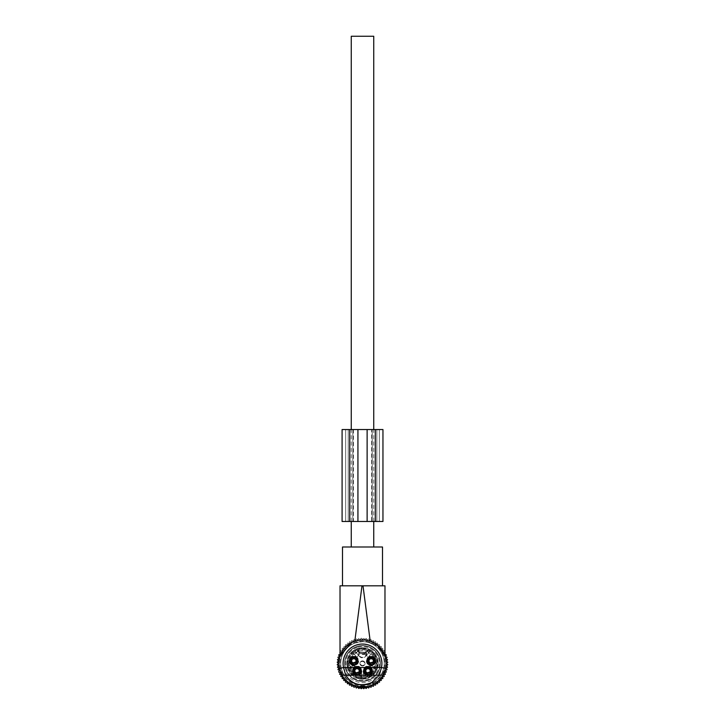 <?xml version="1.0" encoding="UTF-8"?>
<svg xmlns="http://www.w3.org/2000/svg" width="725" height="725" viewBox="0 0 725 725"><rect width="100%" height="100%" fill="white"/><g stroke="black" fill="none" stroke-linecap="round" stroke-linejoin="round"><path stroke-width="0.54" stroke-dasharray="3.62 2.72" d="M358.522 687.971L366.478 687.971M373.765 684.065A23.49 23.49 0 0 0 378.187 645.966C373.067 643.111 367.838 641.679 362.5 641.67A21.786 21.786 0 0 0 343.387 673.897A21.786 21.786 0 0 0 383.607 658.064A21.786 21.786 0 0 0 362.5 641.67L351.697 643.682L346.813 645.966A23.49 23.49 0 0 0 358.839 686.657L361.267 685.696L363.733 685.696L366.161 686.657A23.49 23.49 0 0 0 373.765 684.065M382.22 650.678L383.77 653.47M370.212 641.263L377.353 645.25M384.286 654.648L384.975 656.596L384.975 585.818M354.788 641.263L351.235 642.83M382.22 585.818L342.499 585.818L382.22 585.818M340.378 655.536L340.578 655.001M341.819 652.301L345.073 647.697M340.025 656.596L340.025 585.818M361.993 585.818L382.501 585.818M382.501 547.003L342.499 547.003M378.876 547.003L346.124 547.003L378.876 547.003M366.161 686.657L366.696 686.566M364.032 687.971L364.222 686.883M360.968 687.971L360.778 686.883M351.263 521.483L351.263 429.544M351.263 547.003L373.737 547.003L351.263 547.003M373.737 521.483L373.737 429.544M373.737 36.25L351.263 36.25M372.84 664.354L372.84 661.853L370.267 662.577A1.912 1.912 0 0 0 372.868 661.816A1.912 1.912 0 0 0 372.097 659.215A1.912 1.912 0 0 0 369.505 659.977A1.912 1.912 0 0 0 370.267 662.577A1.912 1.912 0 0 1 369.505 659.977A1.912 1.912 0 0 1 372.097 659.215A1.912 1.912 0 0 1 372.868 661.816A1.912 1.912 0 0 1 370.267 662.577L369.523 661.853L369.523 664.354L372.84 664.354L369.523 664.354M373.022 657.539A3.833 3.833 0 0 1 374.544 662.732A3.833 3.833 0 0 1 369.342 664.263A3.833 3.833 0 0 1 367.82 659.061A3.833 3.833 0 0 1 373.022 657.539A3.833 3.833 0 0 1 374.544 662.732A3.833 3.833 0 0 1 369.342 664.263A3.833 3.833 0 0 1 367.82 659.061A3.833 3.833 0 0 1 373.022 657.539A3.833 3.833 0 0 1 374.544 662.732A3.833 3.833 0 0 1 369.342 664.263A3.833 3.833 0 0 1 367.82 659.061A3.833 3.833 0 0 1 373.022 657.539A3.833 3.833 0 0 1 374.544 662.732A3.833 3.833 0 0 1 369.342 664.263A3.833 3.833 0 0 1 367.82 659.061A3.833 3.833 0 0 1 373.022 657.539A3.833 3.833 0 0 1 374.544 662.732A3.833 3.833 0 0 1 369.342 664.263A3.833 3.833 0 0 1 367.82 659.061A3.833 3.833 0 0 1 373.022 657.539A3.833 3.833 0 0 1 374.544 662.732A3.833 3.833 0 0 1 369.342 664.263A3.833 3.833 0 0 1 367.82 659.061A3.833 3.833 0 0 1 373.022 657.539A3.833 3.833 0 0 0 367.82 659.061A3.833 3.833 0 0 0 369.342 664.263A3.833 3.833 0 0 1 367.82 659.061A3.833 3.833 0 0 1 373.022 657.539A3.833 3.833 0 0 1 374.544 662.732A3.833 3.833 0 0 1 369.342 664.263A3.833 3.833 0 0 0 374.544 662.732A3.833 3.833 0 0 0 373.022 657.539M368.853 665.151A4.848 4.848 0 0 0 375.441 663.221A4.848 4.848 0 0 0 373.511 656.642A4.848 4.848 0 0 0 366.923 658.572A4.848 4.848 0 0 0 368.853 665.151M369.632 663.747A3.244 3.244 0 0 1 368.336 659.342A3.244 3.244 0 0 1 372.741 658.055A3.244 3.244 0 0 1 374.028 662.451A3.244 3.244 0 0 1 369.632 663.747M369.832 658.436A2.809 2.809 0 0 1 373.647 659.551A2.809 2.809 0 0 1 372.532 663.366A2.809 2.809 0 0 1 368.717 662.242A2.809 2.809 0 0 1 369.832 658.436A2.809 2.809 0 0 0 368.717 662.242A2.809 2.809 0 0 0 372.532 663.366A2.809 2.809 0 0 0 373.647 659.551A2.809 2.809 0 0 0 369.832 658.436M373.266 657.086A4.341 4.341 0 0 1 374.997 662.976A4.341 4.341 0 0 1 369.097 664.707A4.341 4.341 0 0 1 367.376 658.817A4.341 4.341 0 0 1 373.266 657.086A4.341 4.341 0 0 1 374.997 662.976A4.341 4.341 0 0 1 369.097 664.707A4.341 4.341 0 0 1 367.376 658.817A4.341 4.341 0 0 1 373.266 657.086A4.341 4.341 0 0 0 371.952 656.623L374.499 658.092A4.341 4.341 0 0 0 373.266 657.086A4.341 4.341 0 0 1 374.997 662.976A4.341 4.341 0 0 1 369.097 664.707A4.341 4.341 0 0 1 367.376 658.817A4.341 4.341 0 0 1 373.266 657.086M369.523 661.853L370.267 662.577L372.84 661.853M374.87 660.937L373.801 661.046L373.801 661.916A2.809 2.809 0 0 1 368.563 661.916L368.563 661.916C370.312 664.254 372.052 664.254 373.801 661.916L374.87 661.916L374.87 660.937A3.833 3.824 0 0 1 367.493 660.937L367.493 661.916L368.563 661.916L368.563 661.046L367.493 660.937M374.589 660.937A3.552 3.552 0 0 1 367.783 660.937M374.87 661.916C372.414 665.586 369.949 665.586 367.493 661.916A3.833 3.824 0 0 0 374.87 661.916M374.87 660.856A3.833 3.824 -0 0 0 367.493 660.856L367.493 659.877L368.563 659.877C370.312 657.539 372.052 657.539 373.801 659.877L374.87 659.877C372.414 656.207 369.949 656.207 367.493 659.877A3.833 3.824 -0 0 1 374.87 659.877L374.589 660.856A3.552 3.552 -0 0 0 367.783 660.856L367.493 660.856M374.064 660.801A3.054 3.054 -0 0 0 368.3 660.801L368.563 659.877A2.809 2.809 -0 0 1 373.801 659.877L373.801 660.747A2.809 2.809 -0 0 0 368.563 660.747C370.294 658.418 372.034 658.418 373.801 660.756L374.589 660.856M368.3 660.801L367.783 660.856M358.667 674.313L358.667 671.812L356.093 672.537A1.912 1.912 0 0 0 358.694 671.776A1.912 1.912 0 0 0 357.923 669.175A1.912 1.912 0 0 0 355.332 669.936A1.912 1.912 0 0 0 356.093 672.537A1.912 1.912 0 0 1 355.332 669.936A1.912 1.912 0 0 1 357.923 669.175A1.912 1.912 0 0 1 358.694 671.776A1.912 1.912 0 0 1 356.093 672.537A1.912 1.912 0 0 1 355.332 669.936A1.912 1.912 0 0 1 357.923 669.175A1.912 1.912 0 0 1 358.694 671.776A1.912 1.912 0 0 1 356.093 672.537L355.35 671.812L355.35 674.313L358.667 674.313L355.35 674.313M358.848 667.498A3.833 3.833 0 0 1 360.37 672.691A3.833 3.833 0 0 1 355.168 674.223A3.833 3.833 0 0 1 353.646 669.021A3.833 3.833 0 0 1 358.848 667.498A3.833 3.833 0 0 1 360.37 672.691A3.833 3.833 0 0 1 355.168 674.223A3.833 3.833 0 0 1 353.646 669.021A3.833 3.833 0 0 1 358.848 667.498A3.833 3.833 0 0 1 360.37 672.691A3.833 3.833 0 0 1 355.168 674.223A3.833 3.833 0 0 1 353.646 669.021A3.833 3.833 0 0 1 358.848 667.498A3.833 3.833 0 0 1 360.37 672.691A3.833 3.833 0 0 1 355.168 674.223A3.833 3.833 0 0 1 353.646 669.021A3.833 3.833 0 0 1 358.848 667.498A3.833 3.833 0 0 1 360.37 672.691A3.833 3.833 0 0 1 355.168 674.223A3.833 3.833 0 0 1 353.646 669.021A3.833 3.833 0 0 1 358.848 667.498A3.833 3.833 0 0 1 360.37 672.691A3.833 3.833 0 0 1 355.168 674.223A3.833 3.833 0 0 1 353.646 669.021A3.833 3.833 0 0 1 358.848 667.498A3.833 3.833 0 0 0 353.646 669.021A3.833 3.833 0 0 0 355.168 674.223A3.833 3.833 0 0 1 353.646 669.021A3.833 3.833 0 0 1 358.848 667.498A3.833 3.833 0 0 1 360.37 672.691A3.833 3.833 0 0 1 355.168 674.223A3.833 3.833 0 0 0 360.37 672.691A3.833 3.833 0 0 0 358.848 667.498M354.679 675.111A4.848 4.848 0 0 0 361.267 673.181A4.848 4.848 0 0 0 359.337 666.601A4.848 4.848 0 0 0 352.749 668.532A4.848 4.848 0 0 0 354.679 675.111M355.458 673.706A3.244 3.244 0 0 1 354.163 669.302A3.244 3.244 0 0 1 358.567 668.015A3.244 3.244 0 0 1 359.854 672.41A3.244 3.244 0 0 1 355.458 673.706M355.667 668.396A2.809 2.809 0 0 1 359.473 669.51A2.809 2.809 0 0 1 358.358 673.326A2.809 2.809 0 0 1 354.543 672.202A2.809 2.809 0 0 1 355.667 668.396A2.809 2.809 0 0 0 354.543 672.202A2.809 2.809 0 0 0 358.358 673.326A2.809 2.809 0 0 0 359.473 669.51A2.809 2.809 0 0 0 355.667 668.396M359.093 667.045A4.341 4.341 0 0 1 360.823 672.936A4.341 4.341 0 0 1 354.924 674.667A4.341 4.341 0 0 1 353.202 668.776A4.341 4.341 0 0 1 359.093 667.045A4.341 4.341 0 0 1 360.823 672.936A4.341 4.341 0 0 1 354.924 674.667A4.341 4.341 0 0 1 353.202 668.776A4.341 4.341 0 0 1 359.093 667.045A4.341 4.341 0 0 0 357.778 666.583L360.325 668.051A4.341 4.341 0 0 0 359.093 667.045A4.341 4.341 0 0 1 360.823 672.936A4.341 4.341 0 0 1 354.924 674.667A4.341 4.341 0 0 1 353.202 668.776A4.341 4.341 0 0 1 359.093 667.045M355.35 671.812L356.093 672.537L358.667 671.812M360.706 670.897L359.627 671.006L359.627 671.876A2.809 2.809 -0 0 1 354.389 671.876L354.389 671.876C356.138 674.214 357.878 674.214 359.627 671.876L360.706 671.876L360.706 670.897A3.833 3.824 -0 0 1 353.32 670.897L353.32 671.876L354.389 671.876L354.389 671.006L353.32 670.897M360.416 670.897A3.552 3.552 -0 0 1 353.61 670.897M360.706 671.876C358.241 675.546 355.776 675.546 353.32 671.876A3.833 3.824 -0 0 0 360.706 671.876M360.706 670.815A3.833 3.824 0 0 0 353.32 670.815L353.32 669.837L354.389 669.837C356.138 667.498 357.878 667.498 359.627 669.837L360.706 669.837C358.241 666.166 355.776 666.166 353.32 669.837A3.833 3.824 0 0 1 360.706 669.837L360.416 670.815A3.552 3.552 0 0 0 353.61 670.815L353.32 670.815M359.89 670.761A3.054 3.054 -0 0 0 354.126 670.761L354.389 669.837A2.809 2.809 0 0 1 359.627 669.837L359.627 670.707A2.809 2.809 0 0 0 354.389 670.707C356.12 668.377 357.86 668.377 359.627 670.716L360.416 670.815M354.126 670.761L353.61 670.815M355.477 664.354L355.477 661.853L352.903 662.577A1.912 1.912 0 0 0 355.495 661.816A1.912 1.912 0 0 0 354.733 659.215A1.912 1.912 0 0 0 352.132 659.977A1.912 1.912 0 0 0 352.903 662.577A1.912 1.912 0 0 1 352.132 659.977A1.912 1.912 0 0 1 354.733 659.215A1.912 1.912 0 0 1 355.495 661.816A1.912 1.912 0 0 1 352.903 662.577L352.16 661.853L352.16 664.354L355.477 664.354L352.16 664.354M355.658 657.539A3.833 3.833 0 0 1 357.18 662.732A3.833 3.833 0 0 1 351.978 664.263A3.833 3.833 0 0 1 350.456 659.061A3.833 3.833 0 0 1 355.658 657.539A3.833 3.833 0 0 1 357.18 662.732A3.833 3.833 0 0 1 351.978 664.263A3.833 3.833 0 0 1 350.456 659.061A3.833 3.833 0 0 1 355.658 657.539A3.833 3.833 0 0 1 357.18 662.732A3.833 3.833 0 0 1 351.978 664.263A3.833 3.833 0 0 1 350.456 659.061A3.833 3.833 0 0 1 355.658 657.539A3.833 3.833 0 0 1 357.18 662.732A3.833 3.833 0 0 1 351.978 664.263A3.833 3.833 0 0 1 350.456 659.061A3.833 3.833 0 0 1 355.658 657.539A3.833 3.833 0 0 1 357.18 662.732A3.833 3.833 0 0 1 351.978 664.263A3.833 3.833 0 0 1 350.456 659.061A3.833 3.833 0 0 1 355.658 657.539A3.833 3.833 0 0 1 357.18 662.732A3.833 3.833 0 0 1 351.978 664.263A3.833 3.833 0 0 1 350.456 659.061A3.833 3.833 0 0 1 355.658 657.539A3.833 3.833 0 0 0 350.456 659.061A3.833 3.833 0 0 0 351.978 664.263A3.833 3.833 0 0 1 350.456 659.061A3.833 3.833 0 0 1 355.658 657.539A3.833 3.833 0 0 1 357.18 662.732A3.833 3.833 0 0 1 351.978 664.263A3.833 3.833 0 0 0 357.18 662.732A3.833 3.833 0 0 0 355.658 657.539M351.489 665.151A4.848 4.848 0 0 0 358.077 663.221A4.848 4.848 0 0 0 356.147 656.642A4.848 4.848 0 0 0 349.559 658.572A4.848 4.848 0 0 0 351.489 665.151M352.259 663.747A3.244 3.244 0 0 1 350.972 659.342A3.244 3.244 0 0 1 355.368 658.055A3.244 3.244 0 0 1 356.664 662.451A3.244 3.244 0 0 1 352.259 663.747M352.468 658.436A2.809 2.809 0 0 1 356.283 659.551A2.809 2.809 0 0 1 355.168 663.366A2.809 2.809 0 0 1 351.353 662.242A2.809 2.809 0 0 1 352.468 658.436A2.809 2.809 0 0 0 351.353 662.242A2.809 2.809 0 0 0 355.168 663.366A2.809 2.809 0 0 0 356.283 659.551A2.809 2.809 0 0 0 352.468 658.436M355.903 657.086A4.341 4.341 0 0 1 357.624 662.976A4.341 4.341 0 0 1 351.734 664.707A4.341 4.341 0 0 1 350.003 658.817A4.341 4.341 0 0 1 355.903 657.086A4.341 4.341 0 0 1 357.624 662.976A4.341 4.341 0 0 1 351.734 664.707A4.341 4.341 0 0 1 350.003 658.817A4.341 4.341 0 0 1 355.903 657.086A4.341 4.341 0 0 0 354.588 656.623L357.135 658.092A4.341 4.341 0 0 0 355.903 657.086A4.341 4.341 0 0 1 357.624 662.976A4.341 4.341 0 0 1 351.734 664.707A4.341 4.341 0 0 1 350.003 658.817A4.341 4.341 0 0 1 355.903 657.086M352.16 661.853L352.903 662.577L355.477 661.853M357.507 660.937L356.437 661.046L356.437 661.916A2.809 2.809 -0 0 1 351.199 661.916L351.199 661.916C352.948 664.254 354.688 664.254 356.437 661.916L357.507 661.916L357.507 660.937A3.833 3.824 -0 0 1 350.13 660.937L350.13 661.916L351.199 661.916L351.199 661.046L350.13 660.937M357.217 660.937A3.552 3.552 -0 0 1 350.411 660.937M357.507 661.916C355.051 665.586 352.586 665.586 350.13 661.916A3.833 3.824 -0 0 0 357.507 661.916M357.507 660.856A3.833 3.824 0 0 0 350.13 660.856L350.13 659.877L351.199 659.877C352.948 657.539 354.688 657.539 356.437 659.877L357.507 659.877C355.051 656.207 352.586 656.207 350.13 659.877A3.833 3.824 0 0 1 357.507 659.877L357.217 660.856A3.552 3.552 0 0 0 350.411 660.856L350.13 660.856M356.7 660.801A3.054 3.054 -0 0 0 350.936 660.801L351.199 659.877A2.809 2.809 0 0 1 356.437 659.877L356.437 660.747A2.809 2.809 0 0 0 351.199 660.747C352.93 658.418 354.67 658.418 356.437 660.756L357.217 660.856M350.936 660.801L350.411 660.856M369.65 674.313L369.65 671.812L367.077 672.537A1.912 1.912 0 0 0 369.668 671.776A1.912 1.912 0 0 0 368.907 669.175A1.912 1.912 0 0 0 366.306 669.936A1.912 1.912 0 0 0 367.077 672.537A1.912 1.912 0 0 1 366.306 669.936A1.912 1.912 0 0 1 368.907 669.175A1.912 1.912 0 0 1 369.668 671.776A1.912 1.912 0 0 1 367.077 672.537A1.912 1.912 0 0 1 366.306 669.936A1.912 1.912 0 0 1 368.907 669.175A1.912 1.912 0 0 1 369.668 671.776A1.912 1.912 0 0 1 367.077 672.537L366.333 671.812L366.333 674.313L369.65 674.313L366.333 674.313M369.832 667.498A3.833 3.833 0 0 1 371.354 672.691A3.833 3.833 0 0 1 366.152 674.223A3.833 3.833 0 0 1 364.63 669.021A3.833 3.833 0 0 1 369.832 667.498A3.833 3.833 0 0 1 371.354 672.691A3.833 3.833 0 0 1 366.152 674.223A3.833 3.833 0 0 1 364.63 669.021A3.833 3.833 0 0 1 369.832 667.498A3.833 3.833 0 0 1 371.354 672.691A3.833 3.833 0 0 1 366.152 674.223A3.833 3.833 0 0 1 364.63 669.021A3.833 3.833 0 0 1 369.832 667.498A3.833 3.833 0 0 1 371.354 672.691A3.833 3.833 0 0 1 366.152 674.223A3.833 3.833 0 0 1 364.63 669.021A3.833 3.833 0 0 1 369.832 667.498A3.833 3.833 0 0 1 371.354 672.691A3.833 3.833 0 0 1 366.152 674.223A3.833 3.833 0 0 1 364.63 669.021A3.833 3.833 0 0 1 369.832 667.498A3.833 3.833 0 0 1 371.354 672.691A3.833 3.833 0 0 1 366.152 674.223A3.833 3.833 0 0 1 364.63 669.021A3.833 3.833 0 0 1 369.832 667.498A3.833 3.833 0 0 0 364.63 669.021A3.833 3.833 0 0 0 366.152 674.223A3.833 3.833 0 0 1 364.63 669.021A3.833 3.833 0 0 1 369.832 667.498A3.833 3.833 0 0 1 371.354 672.691A3.833 3.833 0 0 1 366.152 674.223A3.833 3.833 0 0 0 371.354 672.691A3.833 3.833 0 0 0 369.832 667.498M365.663 675.111A4.848 4.848 0 0 0 372.251 673.181A4.848 4.848 0 0 0 370.321 666.601A4.848 4.848 0 0 0 363.733 668.532A4.848 4.848 0 0 0 365.663 675.111M366.433 673.706A3.244 3.244 0 0 1 365.146 669.302A3.244 3.244 0 0 1 369.542 668.015A3.244 3.244 0 0 1 370.837 672.41A3.244 3.244 0 0 1 366.433 673.706M366.642 668.396A2.809 2.809 0 0 1 370.457 669.51A2.809 2.809 0 0 1 369.333 673.326A2.809 2.809 0 0 1 365.527 672.202A2.809 2.809 0 0 1 366.642 668.396A2.809 2.809 0 0 0 365.527 672.202A2.809 2.809 0 0 0 369.333 673.326A2.809 2.809 0 0 0 370.457 669.51A2.809 2.809 0 0 0 366.642 668.396M370.076 667.045A4.341 4.341 0 0 1 371.798 672.936A4.341 4.341 0 0 1 365.907 674.667A4.341 4.341 0 0 1 364.177 668.776A4.341 4.341 0 0 1 370.076 667.045A4.341 4.341 0 0 1 371.798 672.936A4.341 4.341 0 0 1 365.907 674.667A4.341 4.341 0 0 1 364.177 668.776A4.341 4.341 0 0 1 370.076 667.045A4.341 4.341 0 0 0 368.762 666.583L371.3 668.051A4.341 4.341 0 0 0 370.076 667.045A4.341 4.341 0 0 1 371.798 672.936A4.341 4.341 0 0 1 365.907 674.667A4.341 4.341 0 0 1 364.177 668.776A4.341 4.341 0 0 1 370.076 667.045M366.333 671.812L367.077 672.537L369.65 671.812M371.68 670.897L370.611 671.006L370.611 671.876A2.809 2.809 0 0 1 365.373 671.876L365.373 671.876C367.122 674.214 368.862 674.214 370.611 671.876L371.68 671.876L371.68 670.897A3.833 3.824 0 0 1 364.294 670.897L364.294 671.876L365.373 671.876L365.373 671.006L364.294 670.897M371.39 670.897A3.552 3.552 0 0 1 364.584 670.897M371.68 671.876C369.224 675.546 366.759 675.546 364.294 671.876A3.833 3.824 0 0 0 371.68 671.876M371.68 670.815A3.833 3.824 -0 0 0 364.294 670.815L364.294 669.837L365.373 669.837C367.122 667.498 368.862 667.498 370.611 669.837L371.68 669.837C369.224 666.166 366.759 666.166 364.294 669.837A3.833 3.824 -0 0 1 371.68 669.837L371.39 670.815A3.552 3.552 -0 0 0 364.584 670.815L364.294 670.815M370.874 670.761A3.054 3.054 -0 0 0 365.11 670.761L365.373 669.837A2.809 2.809 -0 0 1 370.611 669.837L370.611 670.707A2.809 2.809 -0 0 0 365.373 670.707C367.104 668.377 368.844 668.377 370.611 670.716L371.39 670.815M365.11 670.761L364.584 670.815M367.095 662.36L367.095 659.433A4.341 4.341 0 0 0 367.095 662.36L367.095 659.433A4.341 4.341 0 0 1 371.952 656.623L374.499 658.092A4.341 4.341 0 0 1 374.499 663.701L371.952 665.169A4.341 4.341 0 0 0 374.499 663.701L371.952 665.169A4.341 4.341 0 0 1 367.095 662.36M371.3 673.661L368.762 675.129A4.341 4.341 0 0 0 371.3 673.661L368.762 675.129A4.341 4.341 0 0 1 363.905 672.32L363.905 669.393A4.341 4.341 0 0 0 363.905 672.32L363.905 669.393A4.341 4.341 0 0 1 368.762 666.583L371.3 668.051A4.341 4.341 0 0 1 371.3 673.661M360.325 673.661L357.778 675.129A4.341 4.341 0 0 0 360.325 673.661L357.778 675.129A4.341 4.341 0 0 1 352.921 672.32L352.921 669.393A4.341 4.341 0 0 0 352.921 672.32L352.921 669.393A4.341 4.341 0 0 1 357.778 666.583L360.325 668.051A4.341 4.341 0 0 1 360.325 673.661M357.135 663.701L354.588 665.169A4.341 4.341 0 0 0 357.135 663.701L354.588 665.169A4.341 4.341 0 0 1 349.731 662.36L349.731 659.433A4.341 4.341 0 0 0 349.731 662.36L349.731 659.433A4.341 4.341 0 0 1 354.588 656.623L357.135 658.092A4.341 4.341 0 0 1 357.135 663.701M360.397 649.074A2.991 2.991 0 0 1 364.603 649.074L364.603 649.074A2.991 2.991 0 0 0 360.397 649.074L364.512 649.165A14.428 14.428 0 0 1 375.16 656.533A14.428 14.428 0 0 0 348.653 667.498A14.428 14.428 0 0 0 360.488 677.739L364.512 677.739A14.428 14.428 0 0 0 375.16 656.533A14.428 14.428 0 0 0 355.585 650.787A14.428 14.428 0 0 0 363.397 677.848A14.428 14.428 0 0 0 367.747 650.008L366.197 649.5L366.007 650.243L366.723 650.543A0.77 0.77 0 0 1 367.747 650.008L367.466 650.724L366.723 650.543A0.77 0.77 0 0 1 367.747 650.008A14.428 14.428 0 0 1 369.415 676.117A14.428 14.428 0 0 1 349.84 670.371A14.428 14.428 0 0 0 351.263 672.501L351.263 668.35A12.262 12.262 0 0 1 350.655 666.628L348.082 662.94A14.428 14.428 0 0 0 351.263 672.501L351.263 668.35A12.262 12.262 0 0 1 350.655 666.628L348.082 662.94A14.428 14.428 0 0 0 351.263 672.501L351.263 668.35A12.262 12.262 0 0 1 350.655 666.628L348.082 662.94A14.428 14.428 0 0 0 351.263 672.501L351.263 668.35A12.262 12.262 0 0 1 350.655 666.628L348.082 662.94A14.428 14.428 0 0 0 369.415 676.117A14.428 14.428 0 0 0 375.16 656.533A14.428 14.428 0 0 1 369.415 676.117A14.428 14.428 0 0 1 349.84 670.371A14.428 14.428 0 0 1 360.488 649.165L360.397 649.074A2.991 2.991 0 0 1 364.603 649.074M377.961 655.001A17.617 17.617 0 0 0 354.054 647.987A17.617 17.617 0 0 0 347.039 671.903A17.617 17.617 0 0 0 370.946 678.917A17.617 17.617 0 0 0 377.961 655.001A17.617 17.617 0 0 0 354.054 647.987A17.617 17.617 0 0 0 347.039 671.903A17.617 17.617 0 0 0 370.946 678.917A17.617 17.617 0 0 0 377.961 655.001M364.603 677.83L364.603 677.83A2.991 2.991 0 0 1 360.397 677.83L360.397 677.83A2.991 2.991 0 0 0 364.603 677.83A2.991 2.991 0 0 1 360.397 677.83M358.413 649.609A14.428 14.428 0 0 0 351.38 654.258L354.389 654.258A12.262 12.262 0 0 1 356.637 652.681L358.413 649.609A14.428 14.428 0 0 0 351.38 654.258L354.389 654.258A12.262 12.262 0 0 1 356.637 652.681L358.413 649.609A14.428 14.428 0 0 0 351.38 654.258A14.428 14.428 0 0 1 358.413 649.609L356.637 652.681A12.262 12.262 0 0 0 354.389 654.258A12.262 12.262 0 0 1 356.637 652.681L358.413 649.609M373.62 654.258A14.428 14.428 0 0 0 366.587 649.609A14.428 14.428 0 0 1 373.62 654.258A14.428 14.428 0 0 0 366.587 649.609A14.428 14.428 0 0 1 373.62 654.258L370.611 654.258A12.262 12.262 0 0 0 368.363 652.681L366.587 649.609L368.363 652.681A12.262 12.262 0 0 1 370.611 654.258A12.262 12.262 0 0 0 368.363 652.681A12.262 12.262 0 0 1 370.611 654.258L373.62 654.258M356.854 676.733A14.428 14.428 0 0 0 368.146 676.733A14.428 14.428 0 0 1 356.854 676.733A14.428 14.428 0 0 0 368.146 676.733A14.428 14.428 0 0 1 356.854 676.733L368.146 676.733L356.854 676.733M373.737 672.501A14.428 14.428 0 0 0 376.918 662.94A14.428 14.428 0 0 1 373.737 672.501A14.428 14.428 0 0 0 376.918 662.94A14.428 14.428 0 0 1 373.737 672.501L373.737 668.35A12.262 12.262 0 0 0 374.345 666.628L376.918 662.94L374.345 666.628A12.262 12.262 0 0 1 373.737 668.35A12.262 12.262 0 0 0 374.345 666.628A12.262 12.262 0 0 1 373.737 668.35L373.737 672.501M349.06 668.713L354.507 666.855A8.682 8.682 0 0 0 354.561 666.964A4.595 4.595 0 0 0 354.806 674.893A4.595 4.595 0 0 0 361.44 672.066A8.682 8.682 0 0 0 363.56 672.066A4.595 4.595 0 0 0 371.952 673.181A4.595 4.595 0 0 0 370.439 666.964A8.682 8.682 0 0 0 370.493 666.855A8.682 8.682 0 0 0 370.901 665.641L376.347 667.498L370.901 665.641A8.682 8.682 0 0 0 370.937 665.487A4.595 4.595 0 0 0 373.384 656.859A4.595 4.595 0 0 0 368.49 657.167A8.682 8.682 0 0 0 366.315 655.654L370.04 651.15L366.315 655.654A8.682 8.682 0 0 0 366.152 655.572A4.087 4.087 0 0 0 366.288 652.21L358.712 652.21A4.087 4.087 0 0 0 358.848 655.572A8.682 8.682 0 0 0 356.51 657.167A4.595 4.595 0 0 0 349.785 658.69A4.595 4.595 0 0 0 354.063 665.487A8.682 8.682 0 0 0 354.507 666.855A8.682 8.682 0 0 0 354.561 666.964A4.595 4.595 0 0 1 361.44 672.066A8.682 8.682 0 0 0 363.397 672.084L363.397 677.848L363.397 672.084A8.682 8.682 0 0 0 363.56 672.066A4.595 4.595 0 0 1 370.439 666.964A8.682 8.682 0 0 0 370.493 666.855A8.682 8.682 0 0 0 370.937 665.487A4.595 4.595 0 0 1 367.149 658.69A4.595 4.595 0 0 1 373.384 656.859A4.595 4.595 0 0 1 375.215 663.103A4.595 4.595 0 0 1 368.98 664.934A4.595 4.595 0 0 1 368.49 657.167A8.682 8.682 0 0 0 368.382 657.067L372.052 652.636L368.382 657.067A8.682 8.682 0 0 0 366.152 655.572A4.087 4.087 0 0 1 358.848 655.572A8.682 8.682 0 0 0 356.51 657.167A4.595 4.595 0 0 1 354.063 665.487A8.682 8.682 0 0 0 354.507 666.855L349.06 668.713M348.653 667.498L354.099 665.641L348.653 667.498M352.948 652.636L356.618 657.067L352.948 652.636M354.96 651.15L358.685 655.654L354.96 651.15M361.603 677.848L361.603 672.084L361.603 677.848M375.94 668.713L370.493 666.855L375.94 668.713M356.02 656.859A4.595 4.595 0 0 1 357.851 663.103A4.595 4.595 0 0 1 351.616 664.934A4.595 4.595 0 0 1 349.785 658.69A4.595 4.595 0 0 1 356.02 656.859M366.134 652.437L366.071 654.457C365.572 656.279 364.385 657.258 362.5 657.385C360.615 657.258 359.428 656.279 358.929 654.457L358.866 652.437L366.288 652.21M359.21 666.819A4.595 4.595 0 0 1 361.041 673.063A4.595 4.595 0 0 1 354.806 674.893A4.595 4.595 0 0 1 352.975 668.649A4.595 4.595 0 0 1 359.21 666.819M370.194 666.819A4.595 4.595 0 0 1 372.025 673.063A4.595 4.595 0 0 1 365.79 674.893A4.595 4.595 0 0 1 363.959 668.649A4.595 4.595 0 0 1 370.194 666.819M358.848 655.572A4.087 4.087 0 0 0 366.152 655.572M360.262 664.671A2.556 2.556 0 0 0 363.723 665.695A2.556 2.556 0 0 0 364.738 662.224A2.556 2.556 0 0 0 361.277 661.209A2.556 2.556 0 0 0 360.262 664.671A2.556 2.556 0 0 0 363.723 665.695A2.556 2.556 0 0 0 364.738 662.224A2.556 2.556 0 0 0 361.277 661.209A2.556 2.556 0 0 0 360.262 664.671M366.071 654.457L358.929 654.457M357.253 650.008L358.803 649.5L358.993 650.243A3.58 3.58 0 0 0 366.007 650.243A13.666 13.666 0 0 0 358.993 650.243L358.277 650.543A0.77 0.77 0 0 0 357.253 650.008A14.428 14.428 0 0 0 349.84 670.371A14.428 14.428 0 0 1 357.253 650.008L358.277 650.543A0.77 0.77 0 0 0 357.253 650.008L357.534 650.724A13.666 13.666 0 0 0 350.51 670A13.666 13.666 0 0 0 369.052 675.437A13.666 13.666 0 0 0 367.466 650.724C364.158 655.826 360.842 655.826 357.534 650.724L358.277 650.543A4.341 4.341 0 0 0 366.723 650.543A4.341 4.341 0 0 1 358.277 650.543A4.341 4.341 0 0 0 366.723 650.543A0.77 0.77 0 0 1 367.747 650.008A0.77 0.77 0 0 0 366.723 650.543A4.341 4.341 0 0 1 358.277 650.543M366.197 649.5A14.428 14.428 0 0 0 358.803 649.5A14.428 14.428 0 0 1 366.197 649.5M360.706 664.426A2.039 2.039 0 0 0 363.479 665.242A2.039 2.039 0 0 0 364.294 662.469A2.039 2.039 0 0 0 361.521 661.662A2.039 2.039 0 0 0 360.706 664.426M369.949 667.272C374.698 669.574 370.538 677.195 366.034 674.44A4.087 4.087 0 0 1 364.403 668.894A4.087 4.087 0 0 1 369.949 667.272M358.966 667.272C363.714 669.574 359.555 677.195 355.051 674.44A4.087 4.087 0 0 1 353.419 668.894A4.087 4.087 0 0 1 358.966 667.272M373.139 657.312C377.888 659.614 373.728 667.236 369.224 664.481A4.087 4.087 0 0 1 367.593 658.934A4.087 4.087 0 0 1 373.139 657.312M355.776 657.312C360.524 659.614 356.365 667.236 351.861 664.481A4.087 4.087 0 0 1 350.229 658.934A4.087 4.087 0 0 1 355.776 657.312M369.333 668.396A2.809 2.809 0 0 0 365.527 669.51A2.809 2.809 0 0 0 366.642 673.326A2.809 2.809 0 0 1 365.527 669.51A2.809 2.809 0 0 1 369.333 668.396A2.809 2.809 0 0 1 370.457 672.202A2.809 2.809 0 0 1 366.642 673.326A2.809 2.809 0 0 0 370.457 672.202A2.809 2.809 0 0 0 369.333 668.396M358.358 668.396A2.809 2.809 0 0 0 354.543 669.51A2.809 2.809 0 0 0 355.667 673.326A2.809 2.809 0 0 1 354.543 669.51A2.809 2.809 0 0 1 358.358 668.396A2.809 2.809 0 0 1 359.473 672.202A2.809 2.809 0 0 1 355.667 673.326A2.809 2.809 0 0 0 359.473 672.202A2.809 2.809 0 0 0 358.358 668.396M372.532 658.436A2.809 2.809 0 0 0 368.717 659.551A2.809 2.809 0 0 0 369.832 663.366A2.809 2.809 0 0 1 368.717 659.551A2.809 2.809 0 0 1 372.532 658.436A2.809 2.809 0 0 1 373.647 662.242A2.809 2.809 0 0 1 369.832 663.366A2.809 2.809 0 0 0 373.647 662.242A2.809 2.809 0 0 0 372.532 658.436M355.168 658.436A2.809 2.809 0 0 0 351.353 659.551A2.809 2.809 0 0 0 352.468 663.366A2.809 2.809 0 0 1 351.353 659.551A2.809 2.809 0 0 1 355.168 658.436A2.809 2.809 0 0 1 356.283 662.242A2.809 2.809 0 0 1 352.468 663.366A2.809 2.809 0 0 0 356.283 662.242A2.809 2.809 0 0 0 355.168 658.436M357.289 647.425A16.856 16.856 0 0 0 346.468 668.658A16.856 16.856 0 0 0 367.711 679.479A16.856 16.856 0 0 0 378.532 658.237A16.856 16.856 0 0 0 357.289 647.425M358.549 651.304A12.769 12.769 0 0 0 350.356 667.399A12.769 12.769 0 0 0 366.451 675.591A12.769 12.769 0 0 0 374.644 659.505A12.769 12.769 0 0 0 358.549 651.304M339.599 652.618L341.285 652.11L340.777 650.425L342.499 650.089L342.155 648.358L343.904 648.186L343.732 646.437L345.49 646.437L345.49 644.679L347.239 644.851L347.411 643.102L349.133 643.447L349.477 641.725L351.163 642.232L351.67 640.556L353.292 641.226L353.963 639.604L355.513 640.429L356.347 638.879L357.806 639.858L358.784 638.399L360.144 639.513L361.258 638.154L362.5 639.396L363.742 638.154L364.856 639.513L366.216 638.399L367.194 639.858L368.653 638.879L369.487 640.429L371.037 639.604L371.708 641.226L373.33 640.556L373.837 642.232L373.33 640.556L371.708 641.226L371.037 639.604L369.487 640.429L368.653 638.879L367.194 639.858L366.216 638.399L364.856 639.513L363.742 638.154L362.5 639.396L361.258 638.154L360.144 639.513L358.784 638.399L357.806 639.858L356.347 638.879L355.513 640.429L353.963 639.604L353.292 641.226L351.67 640.556L351.163 642.232L349.477 641.725L349.133 643.447L347.411 643.102L347.239 644.851L345.49 644.679L345.49 646.437L343.732 646.437L343.904 648.186L342.155 648.358L342.499 650.089L340.777 650.425L341.285 652.11L339.599 652.618L340.279 654.249L338.647 654.92L339.481 656.469L337.932 657.294L338.91 658.762L337.442 659.732L338.557 661.091L337.197 662.206L338.448 663.447L337.197 664.698L338.557 665.813L337.442 667.163L338.91 668.142L337.932 669.601L339.481 670.435L338.647 671.984L340.279 672.655L339.599 674.277L341.285 674.794L340.777 676.47L342.499 676.815L342.155 678.537L343.904 678.709L343.732 680.458L345.49 680.458L345.49 682.216L347.239 682.044L347.411 683.793L349.133 683.448L349.477 685.179L351.163 684.663L351.67 686.348L353.292 685.678L353.963 687.3L355.513 686.475L356.347 688.025L357.806 687.046L358.784 688.505L360.144 687.391L361.258 688.75L362.5 687.508L363.742 688.75L364.856 687.391L366.216 688.505L367.194 687.046L368.653 688.025L369.487 686.475L371.037 687.3L371.708 685.678L373.33 686.348L373.837 684.663L375.523 685.179L375.867 683.448L377.589 683.793L377.761 682.044L379.51 682.216L379.51 680.458L381.268 680.458L381.096 678.709L382.845 678.537L382.501 676.815L384.223 676.47L383.715 674.794L385.401 674.277L384.721 672.655L386.353 671.984L385.519 670.435L387.068 669.601L386.09 668.142L387.558 667.163L386.443 665.813L387.803 664.698L386.552 663.447L387.803 662.206L386.443 661.091L387.558 659.732L386.09 658.762L387.068 657.294L385.519 656.469L386.353 654.92L384.721 654.249L385.401 652.618L383.715 652.11L384.223 650.425L382.501 650.089L382.845 648.358L381.096 648.186L381.268 646.437L379.51 646.437L379.51 644.679L377.761 644.851L377.589 643.102L375.867 643.447L375.523 641.725L374.136 642.142L375.523 641.725L375.867 643.447L377.589 643.102L377.761 644.851L379.51 644.679L379.51 646.437L381.268 646.437L381.096 648.186L382.845 648.358L382.501 650.089L384.223 650.425L383.715 652.11L385.401 652.618M351.063 684.391A23.862 23.862 0 0 0 383.443 674.893A23.862 23.862 0 0 0 373.937 642.513A23.862 23.862 0 0 0 341.557 652.011A23.862 23.862 0 0 0 351.063 684.391M384.975 653.651L384.975 654.349M373.248 643.773A22.43 22.43 0 0 1 382.184 674.205A22.43 22.43 0 0 1 351.752 683.131A22.43 22.43 0 0 1 342.816 652.699A22.43 22.43 0 0 1 373.248 643.773M360.615 687.971L360.144 687.391L358.784 688.505M362.962 687.971L362.5 687.508L362.038 687.971M366.216 688.505L364.856 687.391L364.385 687.971M353.32 680.258A19.149 19.149 0 0 1 345.689 654.267A19.149 19.149 0 0 1 371.68 646.646A19.149 19.149 0 0 1 379.311 672.637A19.149 19.149 0 0 1 353.32 680.258M340.025 654.349L340.025 653.651M363.687 678.7A0.652 0.652 0 0 1 363.098 679.135A15.696 15.696 0 0 1 361.902 679.135A0.652 0.652 0 0 1 361.313 678.7A0.652 0.652 0 0 0 360.769 678.274A14.917 14.917 0 0 1 359.564 678.074L358.92 678.319A0.652 0.652 0 0 1 359.564 678.074A14.917 14.917 0 0 0 360.769 678.274L361.666 679.089A0.652 0.652 0 0 0 361.902 679.135A15.696 15.696 0 0 0 363.098 679.135A0.652 0.652 0 0 0 363.334 679.089L363.687 678.7A0.652 0.652 0 0 1 364.231 678.274L363.687 678.7M358.92 678.319A0.652 0.652 0 0 1 358.222 678.555A15.696 15.696 0 0 1 357.081 678.183A0.652 0.652 0 0 1 356.655 677.585A0.652 0.652 0 0 0 356.274 677.014A14.917 14.917 0 0 1 355.187 676.452L354.498 676.488A0.652 0.652 0 0 1 355.187 676.452A14.917 14.917 0 0 0 356.274 677.014L356.881 678.065A0.652 0.652 0 0 0 357.081 678.183A15.696 15.696 0 0 0 358.222 678.555A0.652 0.652 0 0 0 358.458 678.573L358.92 678.319M354.498 676.488A0.652 0.652 0 0 1 353.764 676.498A15.696 15.696 0 0 1 352.794 675.791A0.652 0.652 0 0 1 352.577 675.093A0.652 0.652 0 0 0 352.395 674.422A14.917 14.917 0 0 1 351.525 673.561L350.864 673.38A0.652 0.652 0 0 1 351.525 673.561A14.917 14.917 0 0 0 352.395 674.422L352.64 675.609A0.652 0.652 0 0 0 352.794 675.791A15.696 15.696 0 0 0 353.764 676.498A0.652 0.652 0 0 0 353.981 676.588L354.498 676.488M350.864 673.38A0.652 0.652 0 0 1 350.166 673.153A15.696 15.696 0 0 1 349.459 672.184A0.652 0.652 0 0 1 349.459 671.45A0.652 0.652 0 0 0 349.495 670.761A14.917 14.917 0 0 1 348.942 669.673L348.362 669.293A0.652 0.652 0 0 1 348.942 669.673A14.917 14.917 0 0 0 349.495 670.761L349.359 671.966A0.652 0.652 0 0 0 349.459 672.184A15.696 15.696 0 0 0 350.166 673.153A0.652 0.652 0 0 0 350.338 673.317L350.864 673.38M348.362 669.293A0.652 0.652 0 0 1 347.764 668.867A15.696 15.696 0 0 1 347.393 667.725A0.652 0.652 0 0 1 347.628 667.036A0.652 0.652 0 0 0 347.873 666.384A14.917 14.917 0 0 1 347.683 665.178L347.248 664.644A0.652 0.652 0 0 1 347.683 665.178A14.917 14.917 0 0 0 347.873 666.384L347.375 667.489A0.652 0.652 0 0 0 347.393 667.725A15.696 15.696 0 0 0 347.764 668.867A0.652 0.652 0 0 0 347.891 669.075L348.362 669.293M347.248 664.644A0.652 0.652 0 0 1 346.813 664.055A15.696 15.696 0 0 1 346.813 662.849A0.652 0.652 0 0 1 347.248 662.26A0.652 0.652 0 0 0 347.683 661.726A14.917 14.917 0 0 1 347.873 660.511L347.628 659.868A0.652 0.652 0 0 1 347.873 660.511A14.917 14.917 0 0 0 347.683 661.726L346.867 662.623A0.652 0.652 0 0 0 346.813 662.849A15.696 15.696 0 0 0 346.813 664.055A0.652 0.652 0 0 0 346.867 664.281L347.248 664.644M347.628 659.868A0.652 0.652 0 0 1 347.393 659.179A15.696 15.696 0 0 1 347.764 658.028A0.652 0.652 0 0 1 348.362 657.602A0.652 0.652 0 0 0 348.942 657.231A14.917 14.917 0 0 1 349.495 656.134L349.459 655.445A0.652 0.652 0 0 1 349.495 656.134A14.917 14.917 0 0 0 348.942 657.231L347.891 657.829A0.652 0.652 0 0 0 347.764 658.028A15.696 15.696 0 0 0 347.393 659.179A0.652 0.652 0 0 0 347.375 659.415L347.628 659.868M349.459 655.445A0.652 0.652 0 0 1 349.459 654.72A15.696 15.696 0 0 1 350.166 653.742A0.652 0.652 0 0 1 350.864 653.524A0.652 0.652 0 0 0 351.525 653.343A14.917 14.917 0 0 1 352.395 652.482L352.577 651.811A0.652 0.652 0 0 1 352.395 652.482A14.917 14.917 0 0 0 351.525 653.343L350.338 653.588A0.652 0.652 0 0 0 350.166 653.742A15.696 15.696 0 0 0 349.459 654.72A0.652 0.652 0 0 0 349.359 654.938L349.459 655.445M352.577 651.811A0.652 0.652 0 0 1 352.794 651.113A15.696 15.696 0 0 1 353.764 650.407A0.652 0.652 0 0 1 354.498 650.416A0.652 0.652 0 0 0 355.187 650.443A14.917 14.917 0 0 1 356.274 649.89L356.655 649.319A0.652 0.652 0 0 1 356.274 649.89A14.917 14.917 0 0 0 355.187 650.443L353.981 650.316A0.652 0.652 0 0 0 353.764 650.407A15.696 15.696 0 0 0 352.794 651.113A0.652 0.652 0 0 0 352.64 651.295L352.577 651.811M356.655 649.319A0.652 0.652 0 0 1 357.081 648.721A15.696 15.696 0 0 1 358.222 648.349A0.652 0.652 0 0 1 358.92 648.576A0.652 0.652 0 0 0 359.564 648.821A14.917 14.917 0 0 1 360.769 648.63L361.313 648.204A0.652 0.652 0 0 1 360.769 648.63A14.917 14.917 0 0 0 359.564 648.821L358.458 648.322A0.652 0.652 0 0 0 358.222 648.349A15.696 15.696 0 0 0 357.081 648.721A0.652 0.652 0 0 0 356.881 648.839L356.655 649.319M361.313 648.204A0.652 0.652 0 0 1 361.902 647.769A15.696 15.696 0 0 1 363.098 647.769A0.652 0.652 0 0 1 363.687 648.204A0.652 0.652 0 0 0 364.231 648.63A14.917 14.917 0 0 1 365.436 648.821L366.08 648.576A0.652 0.652 0 0 1 365.436 648.821A14.917 14.917 0 0 0 364.231 648.63L363.334 647.815A0.652 0.652 0 0 0 363.098 647.769A15.696 15.696 0 0 0 361.902 647.769A0.652 0.652 0 0 0 361.666 647.815L361.313 648.204M366.08 648.576A0.652 0.652 0 0 1 366.778 648.349A15.696 15.696 0 0 1 367.919 648.721A0.652 0.652 0 0 1 368.345 649.319A0.652 0.652 0 0 0 368.726 649.89A14.917 14.917 0 0 1 369.813 650.443L370.502 650.416A0.652 0.652 0 0 1 369.813 650.443A14.917 14.917 0 0 0 368.726 649.89L368.119 648.839A0.652 0.652 0 0 0 367.919 648.721A15.696 15.696 0 0 0 366.778 648.349A0.652 0.652 0 0 0 366.542 648.322L366.08 648.576M370.502 650.416A0.652 0.652 0 0 1 371.236 650.407A15.696 15.696 0 0 1 372.206 651.113A0.652 0.652 0 0 1 372.423 651.811A0.652 0.652 0 0 0 372.605 652.482A14.917 14.917 0 0 1 373.475 653.343L374.136 653.524A0.652 0.652 0 0 1 373.475 653.343A14.917 14.917 0 0 0 372.605 652.482L372.36 651.295A0.652 0.652 0 0 0 372.206 651.113A15.696 15.696 0 0 0 371.236 650.407A0.652 0.652 0 0 0 371.019 650.316L370.502 650.416M374.136 653.524A0.652 0.652 0 0 1 374.834 653.742A15.696 15.696 0 0 1 375.541 654.72A0.652 0.652 0 0 1 375.541 655.445A0.652 0.652 0 0 0 375.505 656.134A14.917 14.917 0 0 1 376.058 657.231L376.638 657.602A0.652 0.652 0 0 1 376.058 657.231A14.917 14.917 0 0 0 375.505 656.134L375.641 654.938A0.652 0.652 0 0 0 375.541 654.72A15.696 15.696 0 0 0 374.834 653.742A0.652 0.652 0 0 0 374.662 653.588L374.136 653.524M376.638 657.602A0.652 0.652 0 0 1 377.236 658.028A15.696 15.696 0 0 1 377.607 659.179A0.652 0.652 0 0 1 377.372 659.868A0.652 0.652 0 0 0 377.127 660.511A14.917 14.917 0 0 1 377.317 661.726L377.752 662.26A0.652 0.652 0 0 1 377.317 661.726A14.917 14.917 0 0 0 377.127 660.511L377.625 659.415A0.652 0.652 0 0 0 377.607 659.179A15.696 15.696 0 0 0 377.236 658.028A0.652 0.652 0 0 0 377.109 657.829L376.638 657.602M377.752 662.26A0.652 0.652 0 0 1 378.187 662.849A15.696 15.696 0 0 1 378.187 664.055A0.652 0.652 0 0 1 377.752 664.644A0.652 0.652 0 0 0 377.317 665.178A14.917 14.917 0 0 1 377.127 666.384L377.372 667.036A0.652 0.652 0 0 1 377.127 666.384A14.917 14.917 0 0 0 377.317 665.178L378.133 664.281A0.652 0.652 0 0 0 378.187 664.055A15.696 15.696 0 0 0 378.187 662.849A0.652 0.652 0 0 0 378.133 662.623L377.752 662.26M377.372 667.036A0.652 0.652 0 0 1 377.607 667.725A15.696 15.696 0 0 1 377.236 668.867A0.652 0.652 0 0 1 376.638 669.293A0.652 0.652 0 0 0 376.058 669.673A14.917 14.917 0 0 1 375.505 670.761L375.541 671.45A0.652 0.652 0 0 1 375.505 670.761A14.917 14.917 0 0 0 376.058 669.673L377.109 669.075A0.652 0.652 0 0 0 377.236 668.867A15.696 15.696 0 0 0 377.607 667.725A0.652 0.652 0 0 0 377.625 667.489L377.372 667.036M375.541 671.45A0.652 0.652 0 0 1 375.541 672.184A15.696 15.696 0 0 1 374.834 673.153A0.652 0.652 0 0 1 374.136 673.38A0.652 0.652 0 0 0 373.475 673.561A14.917 14.917 0 0 1 372.605 674.422L372.423 675.093A0.652 0.652 0 0 1 372.605 674.422A14.917 14.917 0 0 0 373.475 673.561L374.662 673.317A0.652 0.652 0 0 0 374.834 673.153A15.696 15.696 0 0 0 375.541 672.184A0.652 0.652 0 0 0 375.641 671.966L375.541 671.45M372.423 675.093A0.652 0.652 0 0 1 372.206 675.791A15.696 15.696 0 0 1 371.236 676.498A0.652 0.652 0 0 1 370.502 676.488A0.652 0.652 0 0 0 369.813 676.452A14.917 14.917 0 0 1 368.726 677.014L368.345 677.585A0.652 0.652 0 0 1 368.726 677.014A14.917 14.917 0 0 0 369.813 676.452L371.019 676.588A0.652 0.652 0 0 0 371.236 676.498A15.696 15.696 0 0 0 372.206 675.791A0.652 0.652 0 0 0 372.36 675.609L372.423 675.093M368.345 677.585A0.652 0.652 0 0 1 367.919 678.183A15.696 15.696 0 0 1 366.778 678.555A0.652 0.652 0 0 1 366.08 678.319A0.652 0.652 0 0 0 365.436 678.074A14.917 14.917 0 0 1 364.231 678.274A14.917 14.917 0 0 0 365.436 678.074L366.542 678.573A0.652 0.652 0 0 0 366.778 678.555A15.696 15.696 0 0 0 367.919 678.183A0.652 0.652 0 0 0 368.119 678.065L368.345 677.585M353.927 679.135A17.88 17.88 0 0 1 346.813 654.883A17.88 17.88 0 0 1 371.073 647.76A17.88 17.88 0 0 1 378.187 672.021A17.88 17.88 0 0 1 353.927 679.135A17.88 17.88 0 0 1 346.813 654.883A17.88 17.88 0 0 1 371.073 647.76A17.88 17.88 0 0 1 378.187 672.021A17.88 17.88 0 0 1 353.927 679.135A17.88 17.88 0 0 1 346.813 654.883A17.88 17.88 0 0 1 371.073 647.76A17.88 17.88 0 0 1 378.187 672.021A17.88 17.88 0 0 1 353.927 679.135A17.88 17.88 0 0 1 346.813 654.883A17.88 17.88 0 0 1 371.073 647.76A17.88 17.88 0 0 1 378.187 672.021A17.88 17.88 0 0 1 353.927 679.135M366.542 678.573A15.66 15.66 0 0 1 363.334 679.089M346.867 662.623A15.66 15.66 0 0 1 347.375 659.415M347.375 667.489A15.66 15.66 0 0 1 346.867 664.281M349.359 671.966A15.66 15.66 0 0 1 347.891 669.075M352.64 675.609A15.66 15.66 0 0 1 350.338 673.317M356.881 678.065A15.66 15.66 0 0 1 353.981 676.588M361.666 679.089A15.66 15.66 0 0 1 358.458 678.573M371.019 676.588A15.66 15.66 0 0 1 368.119 678.065M374.662 673.317A15.66 15.66 0 0 1 372.36 675.609M377.109 669.075A15.66 15.66 0 0 1 375.641 671.966M378.133 664.281A15.66 15.66 0 0 1 377.625 667.489M377.625 659.415A15.66 15.66 0 0 1 378.133 662.623M375.641 654.938A15.66 15.66 0 0 1 377.109 657.829M372.36 651.295A15.66 15.66 0 0 1 374.662 653.588M368.119 648.839A15.66 15.66 0 0 1 371.019 650.316M363.334 647.815A15.66 15.66 0 0 1 366.542 648.322M358.458 648.322A15.66 15.66 0 0 1 361.666 647.815M353.981 650.316A15.66 15.66 0 0 1 356.881 648.839M350.338 653.588A15.66 15.66 0 0 1 352.64 651.295M347.891 657.829A15.66 15.66 0 0 1 349.359 654.938M352.078 682.524A21.732 21.732 0 0 1 343.433 653.035A21.732 21.732 0 0 1 372.922 644.38A21.732 21.732 0 0 1 381.567 673.869A21.732 21.732 0 0 1 352.078 682.524A21.732 21.732 0 0 1 343.433 653.035A21.732 21.732 0 0 1 372.922 644.38A21.732 21.732 0 0 1 381.567 673.869A21.732 21.732 0 0 1 352.078 682.524M342.091 429.544L382.954 429.544L382.954 521.483L342.091 521.483M371.599 429.544L345.671 429.544L371.599 429.544L371.599 521.483M367.122 429.544L352.821 429.544L372.233 429.544L367.122 429.544L367.122 521.483L352.821 521.483L367.122 521.483M372.233 429.544L372.233 521.483L372.233 429.544M352.821 429.544L352.821 521.483L352.821 429.544M353.456 429.544L353.456 521.483M345.671 429.544L345.671 521.483L345.671 429.544M379.383 429.544L379.383 521.483L379.383 429.544M349.758 429.544L349.758 521.483M375.296 429.544L375.296 521.483M363.388 687.971L363.733 685.696M361.612 687.971L361.267 685.696M372.269 658.916A2.257 2.257 0 0 1 373.167 661.979A2.257 2.257 0 0 1 370.103 662.877A2.257 2.257 0 0 1 369.197 659.813A2.257 2.257 0 0 1 372.269 658.916M374.064 660.992A3.054 3.054 0 0 1 368.3 660.992M373.801 661.046A2.809 2.809 0 0 1 368.563 661.046M358.096 668.876A2.257 2.257 0 0 1 358.993 671.939A2.257 2.257 0 0 1 355.93 672.836A2.257 2.257 0 0 1 355.032 669.773A2.257 2.257 0 0 1 358.096 668.876M359.89 670.951A3.054 3.054 0 0 1 354.126 670.951M359.627 671.006A2.809 2.809 -0 0 1 354.389 671.006C356.156 673.344 357.896 673.344 359.627 670.997M354.897 658.916A2.257 2.257 0 0 1 355.803 661.979A2.257 2.257 0 0 1 352.731 662.877A2.257 2.257 0 0 1 351.833 659.813A2.257 2.257 0 0 1 354.897 658.916M356.7 660.992A3.054 3.054 0 0 1 350.936 660.992M356.437 661.046A2.809 2.809 -0 0 1 351.199 661.046M369.07 668.876A2.257 2.257 0 0 1 369.968 671.939A2.257 2.257 0 0 1 366.904 672.836A2.257 2.257 0 0 1 366.007 669.773A2.257 2.257 0 0 1 369.07 668.876M370.874 670.951A3.054 3.054 0 0 1 365.11 670.951M370.611 671.006A2.809 2.809 0 0 1 365.373 671.006C367.14 673.344 368.88 673.344 370.611 670.997M375.831 656.17A15.198 15.198 0 0 0 355.214 650.117A15.198 15.198 0 0 0 349.169 670.734A15.198 15.198 0 0 0 369.786 676.787A15.198 15.198 0 0 0 375.831 656.17M357.933 429.544L357.933 521.483M348.227 429.544L348.227 521.483L348.227 429.544M376.828 429.544L376.828 521.483L376.828 429.544M373.801 661.037C372.07 663.384 370.33 663.384 368.563 661.037M356.437 661.037C354.706 663.384 352.966 663.384 351.199 661.037"/><path stroke-width="1.09" d="M361.476 687.971L366.551 687.971L366.696 686.566L358.304 686.566L358.966 686.675L358.966 687.971L361.476 687.971L361.476 686.919M358.304 686.566L358.449 687.971L358.966 687.971M382.22 650.678L378.187 645.966M383.77 653.47L384.975 656.596L384.975 585.818L382.501 585.818L382.501 547.003L342.499 547.003L342.499 585.818L340.025 585.818L340.025 656.596M377.353 645.25L384.286 654.648M342.499 585.818L361.993 585.818L354.788 641.263C359.926 639.522 365.074 639.522 370.212 641.263L363.007 585.818L384.975 585.818M382.863 675.174C380.743 678.881 377.707 681.844 373.765 684.065L371.807 682.524L379.32 675.174L381.477 667.517L385.473 668.377L382.863 675.174L345.68 675.174L343.523 667.517L339.527 668.377A23.49 23.49 0 0 1 351.235 642.83L340.378 655.536M340.578 655.001L341.819 652.301M345.073 647.697L346.813 645.966M340.025 585.818L363.007 585.818M385.473 668.377A23.49 23.49 0 0 0 351.235 642.83A23.49 23.49 0 0 1 385.473 668.377M373.765 684.065C362.89 690.526 347.338 685.433 342.137 675.174L345.68 675.174C352.042 684.536 360.751 686.983 371.807 682.524M342.137 675.174L339.527 668.377M366.696 686.566L366.034 686.675L366.034 687.971M360.968 687.971L360.778 686.883L360.968 687.971M364.032 687.971L364.222 686.883M351.263 547.003L351.263 521.483M351.263 429.544L351.263 36.25L373.737 36.25L373.737 429.544M373.737 547.003L373.737 521.483M365.563 687.971L366.216 688.505L367.194 687.046L368.653 688.025L369.487 686.475L371.037 687.3L371.708 685.678L373.33 686.348L373.837 684.663L375.523 685.179L375.867 683.448L377.589 683.793L377.761 682.044L379.51 682.216L379.51 680.458L381.268 680.458L381.096 678.709L382.845 678.537L382.501 676.815L384.223 676.47L383.715 674.794L385.401 674.277L384.721 672.655L386.353 671.984L385.519 670.435L387.068 669.601L386.09 668.142L387.558 667.163L386.443 665.813L387.803 664.698L386.552 663.447L387.803 662.206L386.443 661.091L387.558 659.732L386.09 658.762L387.068 657.294L385.519 656.469L386.353 654.92L384.721 654.249L384.975 652.491M359.437 687.971L358.784 688.505L357.806 687.046L356.347 688.025L355.513 686.475L353.963 687.3L353.292 685.678L351.67 686.348L351.163 684.663L349.477 685.179L349.133 683.448L347.411 683.793L347.239 682.044L345.49 682.216L345.49 680.458L343.732 680.458L343.904 678.709L342.155 678.537L342.499 676.815L340.777 676.47L341.285 674.794L339.599 674.277L340.279 672.655L338.647 671.984L339.481 670.435L337.932 669.601L338.91 668.142L337.442 667.163L338.557 665.813L337.197 664.698L338.448 663.447L337.197 662.206L338.557 661.091L337.442 659.732L338.91 658.762L337.932 657.294L339.481 656.469L338.647 654.92L340.279 654.249L340.025 652.491M360.144 687.391L361.258 688.75L362.5 687.508L363.742 688.75L364.856 687.391M367.122 429.544L342.091 429.544L342.091 521.483L342.091 429.544L342.091 521.483L375.296 521.483L375.296 429.544L367.122 429.544L367.122 521.483M375.296 521.483L382.954 521.483L382.954 429.544L375.296 429.544M349.758 429.544L349.758 521.483M353.193 646.419A19.412 19.412 0 0 0 343.523 667.517L381.477 667.517A19.412 19.412 0 0 0 353.193 646.419M363.524 687.971L363.524 686.919M357.933 429.544L357.933 521.483M366.551 687.971L366.796 686.548M358.449 687.971L358.204 686.548"/></g></svg>
